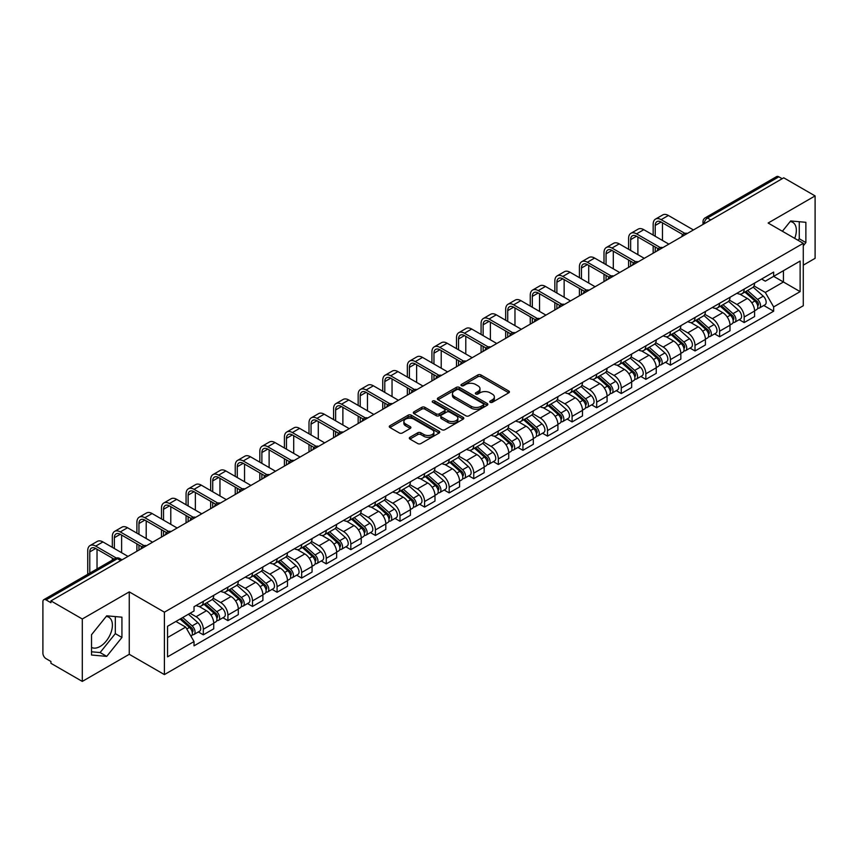 <?xml version="1.0" encoding="UTF-8"?>
<svg xmlns="http://www.w3.org/2000/svg" width="858" height="858" viewBox="0 0 858 858"><rect width="100%" height="100%" fill="white"/><g stroke="black" fill="none" stroke-linecap="round" stroke-linejoin="round"><path stroke-width="1.29" d="M490.186 402.295A1.534 0.879 0 0 0 492.353 402.295L508.794 392.803A2.188 1.266 0 0 0 509.427 391.913A2.188 1.266 0 0 0 508.794 391.023L480.952 374.946A2.188 1.266 0 0 0 477.852 374.946L461.422 384.438A1.534 0.879 0 0 0 460.971 385.06A1.534 0.879 0 0 0 461.422 385.682A1.534 0.879 0 0 0 463.588 385.682L465.712 384.459A7.003 4.043 0 0 1 475.611 384.459L477.927 385.8A7.003 4.043 0 0 1 479.987 388.653A7.003 4.043 0 0 1 477.927 391.516L475.804 392.739A1.534 0.879 0 0 0 475.353 393.361A1.534 0.879 0 0 0 475.804 393.994A1.534 0.879 0 0 0 477.97 393.994L480.094 392.76A7.003 4.043 0 0 1 489.993 392.76L492.32 394.101A7.003 4.043 0 0 1 494.369 396.964A7.003 4.043 0 0 1 492.32 399.817L490.186 401.051A1.534 0.879 0 0 0 489.746 401.673A1.534 0.879 0 0 0 490.186 402.295L490.186 401.051M790.175 221.568A17.385 10.039 -60 0 1 792.749 222.351A17.385 10.039 -60 0 1 794.701 238.363M106.231 616.441A17.385 10.039 -60 0 1 108.794 617.224A17.385 10.039 -60 0 1 111.465 631.156A17.385 10.039 -60 0 1 100.107 646.471A17.385 10.039 -60 0 1 91.516 647.393M409.942 437.28A2.188 1.266 0 0 0 409.309 438.17A2.188 1.266 0 0 0 409.942 439.071L417.76 443.575A2.188 1.266 0 0 0 420.849 443.575L439.103 433.043A2.188 1.266 0 0 0 439.746 432.142A2.188 1.266 0 0 0 439.103 431.252L411.261 415.175A2.188 1.266 0 0 0 408.172 415.175L389.918 425.718A2.188 1.266 0 0 0 389.275 426.608A2.188 1.266 0 0 0 389.918 427.499L399.345 432.947A2.188 1.266 0 0 0 402.445 432.947L410.253 428.442A2.188 1.266 0 0 0 410.896 427.552A2.188 1.266 0 0 0 410.253 426.651L405.577 423.949A5.856 3.378 0 0 1 403.861 421.568A5.856 3.378 0 0 1 407.475 418.447A5.856 3.378 0 0 1 413.856 419.176L432.185 429.761A5.856 3.378 0 0 1 433.901 432.142A5.856 3.378 0 0 1 430.287 435.263A5.856 3.378 0 0 1 423.906 434.534L420.849 432.775A2.188 1.266 0 0 0 417.76 432.775L409.942 437.28L409.942 439.071L417.76 434.588L417.76 432.775M164.404 612.172L129.258 591.881L82.293 618.993L50.933 600.89L783.74 177.81L815.1 195.914L768.135 223.026L803.281 243.318L164.404 612.172L164.404 674.592L803.281 305.738L803.281 243.318M465.862 415.808A2.188 1.266 0 0 0 468.961 415.808L487.215 405.266A2.188 1.266 0 0 0 487.848 404.375A2.188 1.266 0 0 0 487.215 403.474L459.373 387.408A2.188 1.266 0 0 0 456.274 387.408L438.02 397.94A2.188 1.266 0 0 0 437.376 398.831A2.188 1.266 0 0 0 438.02 399.731L465.862 415.808M433.301 402.627A1.534 0.879 0 0 1 434.856 402.842L434.856 401.018L463.159 417.363A2.188 1.266 0 0 1 463.803 418.264A2.188 1.266 0 0 1 463.159 419.154L444.905 429.686A2.188 1.266 0 0 1 441.816 429.686L413.964 413.62L421.782 409.137L421.782 407.314L413.964 411.829A2.188 1.266 0 0 0 413.331 412.719A2.188 1.266 0 0 0 413.964 413.62L413.964 411.829M421.782 409.137A2.188 1.266 0 0 1 424.871 409.137L424.871 407.314A2.188 1.266 0 0 0 421.782 407.314M424.871 407.314L436.164 413.835A2.188 1.266 0 0 0 439.264 413.835L444.444 410.843A2.188 1.266 0 0 0 445.077 409.952A2.188 1.266 0 0 0 444.444 409.062L432.689 402.273A1.534 0.879 0 0 1 432.239 401.651A1.534 0.879 0 0 1 433.183 400.836A1.534 0.879 0 0 1 434.856 401.018M82.293 618.993L82.293 681.413L50.933 663.309L50.933 661.486L46.053 658.665A4.462 2.574 -120 0 1 42.9 653.206L42.9 601.705A4.462 2.574 -120 0 1 43.822 599.667L115.208 558.451A4.462 2.574 60 0 1 117.439 558.676L46.053 599.892A4.462 2.574 -120 0 0 43.822 599.667M803.281 265.154L815.1 258.333L815.1 195.914M82.293 681.413L129.258 654.3L164.404 674.592M50.933 600.89L50.933 602.713L46.053 599.892M710.778 219.938L707.464 218.029A4.462 2.574 60 0 0 705.233 217.803L776.629 176.587A4.462 2.574 60 0 1 778.85 176.812L707.464 218.029A4.462 2.574 120 0 0 704.311 223.488L704.311 223.67M782.164 178.721L778.85 176.812M744.186 289.082A10.253 5.92 60 0 1 742.063 293.683L752.466 287.677A10.253 5.92 -120 0 0 754.59 283.076M729.418 300.128L736.936 304.461A10.253 5.92 60 0 1 744.186 317.02L754.59 311.014A10.253 5.92 -120 0 0 747.339 298.455L739.886 294.155M754.59 311.014L754.59 316.559L744.186 322.565L739.199 319.691M742.063 293.683A10.253 5.92 60 0 1 737.011 293.221M744.186 317.02L744.186 322.565M719.594 303.282A10.253 5.92 60 0 1 717.481 307.883L727.874 301.877A10.253 5.92 -120 0 0 729.997 297.276M714.617 333.88L719.605 336.765L729.997 330.759L729.997 325.203A10.253 5.92 -120 0 0 722.747 312.655L715.304 308.354M717.481 307.883A10.253 5.92 60 0 1 712.43 307.421M704.836 314.318L712.355 318.65A10.253 5.92 60 0 1 719.605 331.209L719.605 336.765M695.012 317.471A10.253 5.92 60 0 1 692.889 322.072L703.292 316.066A10.253 5.92 -120 0 0 705.415 311.465M690.025 348.08L695.012 350.954L705.415 344.948L705.415 339.403A10.253 5.92 -120 0 0 698.165 326.844L690.722 322.544M692.889 322.072A10.253 5.92 60 0 1 687.848 321.611M680.255 328.507L687.762 332.85A10.253 5.92 60 0 1 695.012 345.409L695.012 350.954M670.43 331.671A10.253 5.92 60 0 1 668.307 336.272L678.71 330.266A10.253 5.92 -120 0 0 680.834 325.665M665.443 362.269L670.43 365.143L680.834 359.148L680.834 353.593A10.253 5.92 -120 0 0 673.584 341.034L666.14 336.744M668.307 336.272A10.253 5.92 60 0 1 663.255 335.8M655.673 342.707L663.18 347.04A10.253 5.92 60 0 1 670.43 359.599L670.43 365.143M645.849 345.86A10.253 5.92 60 0 1 643.725 350.461L654.128 344.455A10.253 5.92 -120 0 0 656.252 339.854M640.862 376.458L645.849 379.343L656.252 373.337L656.252 367.782A10.253 5.92 -120 0 0 649.002 355.233L641.559 350.933M643.725 350.461A10.253 5.92 60 0 1 638.674 350M631.08 356.896L638.599 361.239A10.253 5.92 60 0 1 645.849 373.788L645.849 379.343M621.256 360.049A10.253 5.92 60 0 1 619.144 364.65L629.536 358.655A10.253 5.92 -120 0 0 631.66 354.043M616.28 390.658L621.267 393.532L631.66 387.526L631.66 381.982A10.253 5.92 -120 0 0 624.41 369.423L616.966 365.122M619.144 364.65A10.253 5.92 60 0 1 614.092 364.189M606.499 371.096L614.017 375.429A10.253 5.92 60 0 1 621.267 387.988L621.267 393.532M596.675 374.249A10.253 5.92 60 0 1 594.551 378.85L604.954 372.844A10.253 5.92 -120 0 0 607.078 368.243M591.688 404.847L596.675 407.732L607.078 401.726L607.078 396.171A10.253 5.92 -120 0 0 599.828 383.623L592.385 379.322M594.551 378.85A10.253 5.92 60 0 1 589.51 378.389M581.917 385.285L589.425 389.618A10.253 5.92 60 0 1 596.675 402.177L596.675 407.732M572.093 388.438A10.253 5.92 60 0 1 569.969 393.039L580.373 387.033A10.253 5.92 -120 0 0 582.496 382.432M567.106 419.047L572.093 421.921L582.496 415.916L582.496 410.371A10.253 5.92 -120 0 0 575.246 397.812L567.803 393.511M569.969 393.039A10.253 5.92 60 0 1 564.918 392.578M557.335 399.485L564.843 403.818A10.253 5.92 60 0 1 572.093 416.377L572.093 421.921M547.511 402.638A10.253 5.92 60 0 1 545.388 407.239L555.791 401.233A10.253 5.92 -120 0 0 557.915 396.632M542.524 433.236L547.511 436.121L557.915 430.115L557.915 424.56A10.253 5.92 -120 0 0 550.664 412.001L543.221 407.711M545.388 407.239A10.253 5.92 60 0 1 540.336 406.778M532.743 413.674L540.261 418.007A10.253 5.92 60 0 1 547.511 430.566L547.511 436.121M522.93 416.827A10.253 5.92 60 0 1 520.806 421.428L531.199 415.422A10.253 5.92 -120 0 0 533.322 410.821M517.942 447.436L522.93 450.311L533.322 444.305L533.322 438.76A10.253 5.92 -120 0 0 526.072 426.201L518.629 421.9M520.806 421.428A10.253 5.92 60 0 1 515.755 420.967M508.161 427.863L515.679 432.207A10.253 5.92 60 0 1 522.93 444.755L522.93 450.311M498.337 431.016A10.253 5.92 60 0 1 496.214 435.628L506.617 429.622A10.253 5.92 -120 0 0 508.74 425.021M493.35 461.625L498.337 464.5L508.74 458.494L508.74 452.949A10.253 5.92 -120 0 0 501.49 440.39L494.047 436.089M496.214 435.628A10.253 5.92 60 0 1 491.173 435.156M483.58 442.063L491.087 446.396A10.253 5.92 60 0 1 498.337 458.955L498.337 464.5M473.755 445.216A10.253 5.92 60 0 1 471.632 449.817L482.035 443.811A10.253 5.92 -120 0 0 484.159 439.21M468.768 475.815L473.755 478.7L484.159 472.694L484.159 467.138A10.253 5.92 -120 0 0 476.909 454.59L469.465 450.289M471.632 449.817A10.253 5.92 60 0 1 466.591 449.356M458.998 456.252L466.505 460.596A10.253 5.92 60 0 1 473.755 473.144L473.755 478.7M449.174 459.405A10.253 5.92 60 0 1 447.05 464.006L457.453 458A10.253 5.92 -120 0 0 459.577 453.399M444.187 490.015L449.174 492.889L459.577 486.883L459.577 481.338A10.253 5.92 -120 0 0 452.327 468.779L444.884 464.478M447.05 464.006A10.253 5.92 60 0 1 441.999 463.545M434.405 470.452L441.924 474.785A10.253 5.92 60 0 1 449.174 487.344L449.174 492.889M424.592 473.605A10.253 5.92 60 0 1 422.468 478.206L432.861 472.2A10.253 5.92 -120 0 0 434.985 467.599M419.605 504.204L424.592 507.089L434.985 501.083L434.985 495.527A10.253 5.92 -120 0 0 427.734 482.968L420.291 478.678M422.468 478.206A10.253 5.92 60 0 1 417.417 477.745M409.824 484.641L417.342 488.974A10.253 5.92 60 0 1 424.592 501.533L424.592 507.089M400 487.794A10.253 5.92 60 0 1 397.876 492.395L408.279 486.389A10.253 5.92 -120 0 0 410.403 481.788M395.012 518.404L400 521.278L410.403 515.272L410.403 509.727A10.253 5.92 -120 0 0 403.153 497.168L395.71 492.867M397.876 492.395A10.253 5.92 60 0 1 392.835 491.934M385.242 498.83L392.75 503.174A10.253 5.92 60 0 1 400 515.733L400 521.278M375.418 501.994A10.253 5.92 60 0 1 373.294 506.595L383.698 500.589A10.253 5.92 -120 0 0 385.821 495.988M370.431 532.593L375.418 535.467L385.821 529.472L385.821 523.916A10.253 5.92 -120 0 0 378.571 511.357L371.128 507.067M373.294 506.595A10.253 5.92 60 0 1 368.254 506.123M360.66 513.03L368.168 517.363A10.253 5.92 60 0 1 375.418 529.922L375.418 535.467M350.836 516.184A10.253 5.92 60 0 1 348.713 520.785L359.116 514.779A10.253 5.92 -120 0 0 361.239 510.178M345.849 546.782L350.836 549.667L361.239 543.661L361.239 538.105A10.253 5.92 -120 0 0 353.989 525.557L346.546 521.256M348.713 520.785A10.253 5.92 60 0 1 343.661 520.323M336.068 527.22L343.586 531.563A10.253 5.92 60 0 1 350.836 544.111L350.836 549.667M326.255 530.373A10.253 5.92 60 0 1 324.131 534.974L334.523 528.978A10.253 5.92 -120 0 0 336.647 524.367M321.267 560.982L326.255 563.856L336.647 557.85L336.647 552.305A10.253 5.92 -120 0 0 329.397 539.746L321.954 535.446M324.131 534.974A10.253 5.92 60 0 1 319.079 534.513M311.486 541.419L319.004 545.752A10.253 5.92 60 0 1 326.255 558.311L326.255 563.856M301.662 544.573A10.253 5.92 60 0 1 299.539 549.174L309.942 543.168A10.253 5.92 -120 0 0 312.065 538.567M296.675 575.171L301.662 578.056L312.065 572.05L312.065 566.495A10.253 5.92 -120 0 0 304.815 553.946L297.372 549.646M299.539 549.174A10.253 5.92 60 0 1 294.498 548.712M286.904 555.609L294.412 559.942A10.253 5.92 60 0 1 301.662 572.5L301.662 578.056M277.08 558.762A10.253 5.92 60 0 1 274.957 563.363L285.36 557.357A10.253 5.92 -120 0 0 287.484 552.756M272.093 589.371L277.08 592.245L287.484 586.239L287.484 580.694A10.253 5.92 -120 0 0 280.234 568.135L272.79 563.835M274.957 563.363A10.253 5.92 60 0 1 269.916 562.902M262.323 569.798L269.83 574.141A10.253 5.92 60 0 1 277.08 586.7L277.08 592.245M252.499 572.962A10.253 5.92 60 0 1 250.375 577.563L260.778 571.557A10.253 5.92 -120 0 0 262.902 566.956M247.512 603.56L252.499 606.445L262.902 600.439L262.902 594.884A10.253 5.92 -120 0 0 255.652 582.325L248.209 578.035M250.375 577.563A10.253 5.92 60 0 1 245.324 577.102M237.741 583.998L245.249 588.331A10.253 5.92 60 0 1 252.499 600.89L252.499 606.445M227.917 587.151A10.253 5.92 60 0 1 225.793 591.752L236.186 585.746A10.253 5.92 -120 0 0 238.309 581.145M222.93 617.749L227.917 620.634L238.309 614.628L238.309 609.083A10.253 5.92 -120 0 0 231.059 596.525L223.616 592.224M225.793 591.752A10.253 5.92 60 0 1 220.742 591.291M213.149 598.187L220.667 602.53A10.253 5.92 60 0 1 227.917 615.079L227.917 620.634M203.325 601.34A10.253 5.92 60 0 1 201.201 605.952L211.604 599.946A10.253 5.92 -120 0 0 213.728 595.345M198.337 631.949L203.325 634.823L213.728 628.817L213.728 623.273A10.253 5.92 -120 0 0 206.478 610.714L199.035 606.413M201.201 605.952A10.253 5.92 60 0 1 196.16 605.48M190.09 613.266L196.074 616.72A10.253 5.92 60 0 1 203.325 629.279L203.325 634.823M761.593 279.032L765.304 281.167L800.128 261.057L783.429 270.71L783.429 281.992L765.304 292.449L754.01 285.929M167.557 637.558L185.682 627.091L194.026 641.559L167.557 656.842L167.557 626.276L194.026 610.993L194.026 606.713L773.659 272.072L773.659 276.351L800.128 291.634L773.659 306.917L765.304 292.449M800.128 261.057L800.128 291.634M194.026 641.559L194.026 645.838L773.659 311.197L773.659 306.917M803.281 245.817L805.876 242.589L805.876 222.308L790.668 220.946L782.389 231.252M129.258 591.881L129.258 654.3M91.516 655.019L106.724 656.381L121.933 637.462L121.933 617.181L106.724 615.819L91.516 634.738L91.516 655.019M185.682 627.091L175.911 621.449M763.781 305.491L773.659 311.197M798.037 240.294L799.259 238.76L799.259 221.718M799.259 238.76L805.876 242.589M91.516 651.79L100.107 652.552L115.315 633.633L115.315 616.591M100.107 652.552L106.724 656.381M115.315 633.633L121.933 637.462M490.797 402.509L492.32 401.641A7.003 4.043 0 0 0 494.369 398.777L494.369 396.964M479.987 388.653L479.987 390.476A7.003 4.043 0 0 1 477.927 393.329L476.415 394.208M508.762 392.825L480.952 376.769A2.188 1.266 0 0 0 477.852 376.769L462.033 385.896M487.183 405.287L459.373 389.221A2.188 1.266 0 0 0 456.274 389.221L438.052 399.742M483.344 404.997A1.534 0.879 0 0 0 483.794 404.375A1.534 0.879 0 0 0 483.344 403.743L458.901 389.639A1.534 0.879 0 0 0 456.735 389.639L454.493 390.926A7.003 4.043 0 0 0 452.445 393.79A7.003 4.043 0 0 0 454.493 396.643L471.203 406.295A7.003 4.043 0 0 0 481.102 406.295L483.344 404.997L483.344 406.821A1.534 0.879 0 0 0 483.794 406.188L483.794 404.375M452.445 393.79L452.445 395.613A7.003 4.043 0 0 0 454.493 398.466L454.493 396.643M483.344 406.821L481.102 408.108A7.003 4.043 0 0 1 471.203 408.108L454.493 398.466M424.871 409.137L436.164 415.658A2.188 1.266 0 0 0 439.264 415.658L444.444 412.666A2.188 1.266 0 0 0 445.077 411.776L445.077 409.952M434.856 402.842L463.127 419.165M447.887 420.602A5.856 3.378 0 0 0 454.257 421.332A5.856 3.378 0 0 0 457.872 418.211A5.856 3.378 0 0 0 456.156 415.83L449.699 412.097A2.188 1.266 0 0 0 446.61 412.097L441.42 415.09A2.188 1.266 0 0 0 440.787 415.98A2.188 1.266 0 0 0 441.42 416.87L447.887 420.602L447.887 422.426A5.856 3.378 0 0 0 454.257 423.155A5.856 3.378 0 0 0 457.872 420.034L457.872 418.211M440.787 415.98L440.787 417.803A2.188 1.266 0 0 0 441.42 418.693L441.42 416.87M447.887 422.426L441.42 418.693M433.901 432.142L433.901 433.966A5.856 3.378 0 0 1 430.287 437.087A5.856 3.378 0 0 1 423.906 436.357L420.849 434.588A2.188 1.266 0 0 0 417.76 434.588M403.861 421.568L403.861 423.38A5.856 3.378 0 0 0 405.577 425.772L405.577 423.949M410.253 426.651L410.253 428.442L405.577 425.772M439.071 433.054L411.261 416.999A2.188 1.266 0 0 0 408.172 416.999L389.94 427.52M744.894 292.052L754.911 300.986A5.577 3.218 60 0 1 756.659 309.609L754.579 310.81M745.162 292.288L749.871 295.013M745.902 291.463L757.056 301.415A2.671 1.544 60 0 1 757.893 305.545A2.671 1.544 60 0 1 757.646 305.641M747.575 290.508L757.593 299.442A5.577 3.218 60 0 1 759.341 308.054A5.577 3.218 60 0 1 757.657 308.236M753.163 287.151L763.266 296.171A5.577 3.218 60 0 1 765.014 304.783L759.341 308.054M655.222 236.272L655.222 225.439A8.355 4.826 60 0 1 656.949 221.611A8.355 4.826 60 0 1 661.132 222.029L682.839 234.566M693.436 229.944L668.382 215.476A11.251 6.499 -120 0 0 662.751 214.918L655.501 219.101A11.251 6.499 -120 0 0 653.174 224.26L653.174 235.081M684.877 233.376L661.132 219.659A11.251 6.499 -120 0 0 655.501 219.101M653.174 245.817L653.174 253.196M655.222 252.005L655.222 247.007M662.473 240.454L662.473 222.801M720.312 306.242L730.33 315.186A5.577 3.218 60 0 1 732.078 323.798L729.997 325M720.581 306.478L725.289 309.202M721.321 305.663L732.464 315.605A2.671 1.544 60 0 1 733.311 319.744A2.671 1.544 60 0 1 733.064 319.841M722.994 304.697L733.011 313.631A5.577 3.218 60 0 1 734.759 322.254A5.577 3.218 60 0 1 733.075 322.426M728.571 301.34L738.684 310.36A5.577 3.218 60 0 1 740.433 318.972L734.759 322.254M695.731 320.442L705.748 329.375A5.577 3.218 60 0 1 707.496 337.988L705.415 339.189M695.988 320.678L700.707 323.402M696.739 319.852L707.882 329.804A2.671 1.544 60 0 1 708.719 333.934A2.671 1.544 60 0 1 708.483 334.03M698.401 318.886L708.418 327.831A5.577 3.218 60 0 1 710.167 336.443A5.577 3.218 60 0 1 708.494 336.626M703.989 315.54L714.092 324.549A5.577 3.218 60 0 1 715.84 333.172L710.167 336.443M630.641 250.461L630.641 239.639A8.355 4.826 60 0 1 632.367 235.811A8.355 4.826 60 0 1 636.55 236.218L658.258 248.756M668.854 244.133L643.8 229.676A11.251 6.499 -120 0 0 638.17 229.118L630.92 233.301A11.251 6.499 -120 0 0 628.592 238.449L628.592 249.281M660.295 247.565L636.55 233.859A11.251 6.499 -120 0 0 630.92 233.301M628.592 260.017L628.592 267.385M630.641 266.205L630.641 261.197M637.891 254.644L637.891 236.99M606.059 264.65L606.059 253.829A8.355 4.826 60 0 1 607.786 250A8.355 4.826 60 0 1 611.969 250.418L633.676 262.956M644.272 258.333L619.219 243.865A11.251 6.499 -120 0 0 613.588 243.307L606.338 247.49A11.251 6.499 -120 0 0 604.011 252.649L604.011 263.47M635.714 261.765L611.969 248.048A11.251 6.499 -120 0 0 606.338 247.49M604.011 274.206L604.011 281.574M606.059 280.394L606.059 275.397M613.298 268.844L613.298 251.19M671.138 334.631L681.155 343.575A5.577 3.218 60 0 1 682.904 352.188L680.834 353.389M671.406 334.867L676.125 337.591M672.157 334.052L683.3 343.994A2.671 1.544 60 0 1 684.137 348.134A2.671 1.544 60 0 1 683.89 348.23M673.82 333.086L683.837 342.02A5.577 3.218 60 0 1 685.585 350.643A5.577 3.218 60 0 1 683.901 350.815M679.407 329.729L689.51 338.749A5.577 3.218 60 0 1 691.258 347.361L685.585 350.643M646.557 348.82L656.574 357.765A5.577 3.218 60 0 1 658.322 366.377L656.241 367.578M646.825 349.067L651.533 351.78M647.565 348.241L658.719 358.194A2.671 1.544 60 0 1 659.555 362.323A2.671 1.544 60 0 1 659.309 362.419M649.238 347.276L659.255 356.22A5.577 3.218 60 0 1 661.003 364.832A5.577 3.218 60 0 1 659.319 365.015M654.826 343.929L664.929 352.938A5.577 3.218 60 0 1 666.677 361.561L661.003 364.832M621.975 363.02L631.992 371.954A5.577 3.218 60 0 1 633.74 380.577L631.66 381.778M622.243 363.256L626.951 365.98M622.983 362.43L634.126 372.383A2.671 1.544 60 0 1 634.974 376.523A2.671 1.544 60 0 1 634.727 376.619M624.656 361.475L634.673 370.409A5.577 3.218 60 0 1 636.422 379.022A5.577 3.218 60 0 1 634.738 379.204M630.233 358.118L640.347 367.138A5.577 3.218 60 0 1 642.095 375.75L636.422 379.022M581.467 278.85L581.467 268.018A8.355 4.826 60 0 1 583.204 264.2A8.355 4.826 60 0 1 587.376 264.607L609.094 277.145M619.69 272.522L594.626 258.054A11.251 6.499 -120 0 0 589.006 257.497L581.756 261.69A11.251 6.499 -120 0 0 579.418 266.838L579.418 277.67M611.121 275.954L587.376 262.248A11.251 6.499 -120 0 0 581.756 261.69M579.418 288.406L579.418 295.774M581.467 294.584L581.467 289.586M588.717 283.033L588.717 265.379M556.885 293.039L556.885 282.218A8.355 4.826 60 0 1 558.612 278.389A8.355 4.826 60 0 1 562.794 278.807L584.502 291.334M595.098 286.722L570.044 272.254A11.251 6.499 -120 0 0 564.414 271.696L557.164 275.879A11.251 6.499 -120 0 0 554.836 281.027L554.836 291.859M586.54 290.143L562.794 276.437A11.251 6.499 -120 0 0 557.164 275.879M554.836 302.595L554.836 309.963M556.885 308.783L556.885 303.775M564.135 297.233L564.135 279.579M532.303 307.239L532.303 296.407A8.355 4.826 60 0 1 534.03 292.578A8.355 4.826 60 0 1 538.213 292.996L559.92 305.534M570.516 300.911L545.463 286.443A11.251 6.499 -120 0 0 539.832 285.886L532.582 290.079A11.251 6.499 -120 0 0 530.255 295.227L530.255 306.049M561.958 304.343L538.213 290.626A11.251 6.499 -120 0 0 532.582 290.079M530.255 316.784L530.255 324.163M532.303 322.973L532.303 317.975M539.553 311.422L539.553 293.768M597.393 377.209L607.41 386.154A5.577 3.218 60 0 1 609.159 394.766L607.078 395.967M597.651 377.445L602.37 380.169M598.401 376.63L609.545 386.572A2.671 1.544 60 0 1 610.381 390.712A2.671 1.544 60 0 1 610.145 390.808M600.064 375.665L610.081 384.609A5.577 3.218 60 0 1 611.84 393.221A5.577 3.218 60 0 1 610.156 393.404M605.651 372.308L615.754 381.327A5.577 3.218 60 0 1 617.503 389.94L611.84 393.221M507.721 321.428L507.721 310.607A8.355 4.826 60 0 1 509.448 306.778A8.355 4.826 60 0 1 513.631 307.185L535.338 319.723M545.935 315.111L520.881 300.643A11.251 6.499 -120 0 0 515.25 300.086L508 304.268A11.251 6.499 -120 0 0 505.673 309.416L505.673 320.249M537.376 318.533L513.631 304.826A11.251 6.499 -120 0 0 508 304.268M505.673 330.984L505.673 338.352M507.721 337.173L507.721 332.164M514.972 325.611L514.972 307.968M572.801 391.409L582.818 400.343A5.577 3.218 60 0 1 584.566 408.966L582.496 410.156M573.069 391.645L577.788 394.369M573.82 390.819L584.963 400.772A2.671 1.544 60 0 1 585.8 404.901A2.671 1.544 60 0 1 585.553 404.997M575.482 389.854L585.499 398.798A5.577 3.218 60 0 1 587.247 407.411A5.577 3.218 60 0 1 585.564 407.593M581.07 386.508L591.173 395.527A5.577 3.218 60 0 1 592.921 404.139L587.247 407.411M483.129 335.628L483.129 324.796A8.355 4.826 60 0 1 484.867 320.967A8.355 4.826 60 0 1 489.039 321.385L510.757 333.923M521.353 329.3L496.289 314.832A11.251 6.499 -120 0 0 490.669 314.275L483.419 318.457A11.251 6.499 -120 0 0 481.081 323.616L481.081 334.438M512.784 332.732L489.039 319.015A11.251 6.499 -120 0 0 483.419 318.457M481.081 345.173L481.081 352.541M483.129 351.362L483.129 346.364M490.379 339.811L490.379 322.158M548.219 405.598L558.236 414.543A5.577 3.218 60 0 1 559.984 423.155L557.904 424.356M548.487 405.834L553.195 408.558M549.227 405.019L560.381 414.961A2.671 1.544 60 0 1 561.218 419.101A2.671 1.544 60 0 1 560.971 419.197M550.9 404.054L560.918 412.988A5.577 3.218 60 0 1 562.666 421.61A5.577 3.218 60 0 1 560.982 421.782M556.488 400.697L566.591 409.716A5.577 3.218 60 0 1 568.339 418.329L562.666 421.61M458.547 349.817L458.547 338.985A8.355 4.826 60 0 1 460.274 335.167A8.355 4.826 60 0 1 464.457 335.575L486.164 348.112M496.761 343.49L471.707 329.022A11.251 6.499 -120 0 0 466.076 328.475L458.826 332.657A11.251 6.499 -120 0 0 456.499 337.805L456.499 348.638M488.202 346.922L464.457 333.215A11.251 6.499 -120 0 0 458.826 332.657M456.499 359.373L456.499 366.741M458.547 365.562L458.547 360.553M465.797 354L465.797 336.347M523.637 419.798L533.655 428.732A5.577 3.218 60 0 1 535.403 437.344L533.322 438.545M523.906 420.034L528.614 422.747M524.646 419.208L535.789 429.161A2.671 1.544 60 0 1 536.636 433.29A2.671 1.544 60 0 1 536.389 433.387M526.319 418.243L536.336 427.187A5.577 3.218 60 0 1 538.084 435.8A5.577 3.218 60 0 1 536.4 435.982M531.896 414.897L542.009 423.906A5.577 3.218 60 0 1 543.758 432.529L538.084 435.8M433.966 364.006L433.966 353.185A8.355 4.826 60 0 1 435.692 349.356A8.355 4.826 60 0 1 439.875 349.774L461.583 362.301M472.179 357.689L447.125 343.221A11.251 6.499 -120 0 0 441.495 342.664L434.245 346.846A11.251 6.499 -120 0 0 431.917 352.005L431.917 362.827M463.62 361.111L439.875 347.404A11.251 6.499 -120 0 0 434.245 346.846M431.917 373.562L431.917 380.931M433.966 379.751L433.966 374.742M441.216 368.2L441.216 350.547M499.056 433.987L509.073 442.921A5.577 3.218 60 0 1 510.821 451.544L508.74 452.745M499.313 434.223L504.032 436.947M500.064 433.408L511.207 443.35A2.671 1.544 60 0 1 512.044 447.49A2.671 1.544 60 0 1 511.808 447.586M501.726 432.443L511.743 441.377A5.577 3.218 60 0 1 513.502 450A5.577 3.218 60 0 1 511.818 450.171M507.314 429.086L517.417 438.106A5.577 3.218 60 0 1 519.176 446.718L513.502 450M409.384 378.206L409.384 367.374A8.355 4.826 60 0 1 411.111 363.556A8.355 4.826 60 0 1 415.293 363.964L437.001 376.501M447.597 371.879L422.544 357.411A11.251 6.499 -120 0 0 416.913 356.853L409.663 361.046A11.251 6.499 -120 0 0 407.336 366.194L407.336 377.016M439.039 375.311L415.293 361.604A11.251 6.499 -120 0 0 409.663 361.046M407.336 387.762L407.336 395.13M409.384 393.94L409.384 388.942M416.634 382.389L416.634 364.736M474.463 448.176L484.48 457.121A5.577 3.218 60 0 1 486.229 465.733L484.159 466.934M474.731 448.412L479.45 451.136M475.482 447.597L486.625 457.539A2.671 1.544 60 0 1 487.462 461.679A2.671 1.544 60 0 1 487.215 461.776M477.145 446.632L487.162 455.577A5.577 3.218 60 0 1 488.91 464.189A5.577 3.218 60 0 1 487.226 464.371M482.732 443.275L492.835 452.295A5.577 3.218 60 0 1 494.583 460.918L488.91 464.189M384.792 392.396L384.792 381.574A8.355 4.826 60 0 1 386.529 377.745A8.355 4.826 60 0 1 390.701 378.164L412.419 390.69M423.015 386.079L397.951 371.611A11.251 6.499 -120 0 0 392.331 371.053L385.081 375.236A11.251 6.499 -120 0 0 382.743 380.384L382.743 391.216M414.446 389.5L390.701 375.793A11.251 6.499 -120 0 0 385.081 375.236M382.743 401.952L382.743 409.32M384.792 408.14L384.792 403.131M392.042 396.578L392.042 378.936M449.882 462.376L459.899 471.31A5.577 3.218 60 0 1 461.647 479.933L459.566 481.134M450.15 462.612L454.869 465.336M450.89 461.786L462.044 471.739A2.671 1.544 60 0 1 462.88 475.868A2.671 1.544 60 0 1 462.634 475.965M452.563 460.832L462.58 469.766A5.577 3.218 60 0 1 464.328 478.378A5.577 3.218 60 0 1 462.644 478.56M458.151 457.475L468.254 466.495A5.577 3.218 60 0 1 470.002 475.107L464.328 478.378M360.21 406.595L360.21 395.763A8.355 4.826 60 0 1 361.947 391.934A8.355 4.826 60 0 1 366.119 392.353L387.827 404.89M398.423 400.268L373.369 385.8A11.251 6.499 -120 0 0 367.739 385.242L360.489 389.425A11.251 6.499 -120 0 0 358.161 394.583L358.161 405.405M389.864 403.7L366.119 389.982A11.251 6.499 -120 0 0 360.489 389.425M358.161 416.141L358.161 423.52M360.21 422.329L360.21 417.331M367.46 410.778L367.46 393.125M425.3 476.565L435.317 485.51A5.577 3.218 60 0 1 437.065 494.122L434.985 495.323M425.568 476.801L430.276 479.525M426.308 475.986L437.451 485.928A2.671 1.544 60 0 1 438.299 490.068A2.671 1.544 60 0 1 438.052 490.165M427.981 475.021L437.998 483.955A5.577 3.218 60 0 1 439.746 492.578A5.577 3.218 60 0 1 438.063 492.749M433.558 471.664L443.672 480.684A5.577 3.218 60 0 1 445.42 489.296L439.746 492.578M335.628 420.785L335.628 409.963A8.355 4.826 60 0 1 337.355 406.134A8.355 4.826 60 0 1 341.538 406.542L363.245 419.079M373.841 414.457L348.788 400A11.251 6.499 -120 0 0 343.157 399.442L335.907 403.625A11.251 6.499 -120 0 0 333.58 408.773L333.58 419.605M365.283 417.889L341.538 404.182A11.251 6.499 -120 0 0 335.907 403.625M333.58 430.341L333.58 437.709M335.628 436.529L335.628 431.52M342.878 424.967L342.878 407.314M400.718 490.765L410.735 499.699A5.577 3.218 60 0 1 412.484 508.311L410.403 509.513M400.976 491.001L405.695 493.725M401.726 490.175L412.87 500.128A2.671 1.544 60 0 1 413.706 504.257A2.671 1.544 60 0 1 413.47 504.354M403.389 489.21L413.406 498.155A5.577 3.218 60 0 1 415.165 506.767A5.577 3.218 60 0 1 413.481 506.949M408.976 485.864L419.079 494.873A5.577 3.218 60 0 1 420.838 503.496L415.165 506.767M311.046 434.974L311.046 424.152A8.355 4.826 60 0 1 312.773 420.323A8.355 4.826 60 0 1 316.956 420.742L338.663 433.279M349.26 428.657L324.206 414.189A11.251 6.499 -120 0 0 318.575 413.631L311.325 417.814A11.251 6.499 -120 0 0 308.998 422.973L308.998 433.794M340.701 432.078L316.956 418.372A11.251 6.499 -120 0 0 311.325 417.814M308.998 444.53L308.998 451.898M311.046 450.718L311.046 445.71M318.297 439.167L318.297 421.514M376.126 504.954L386.143 513.899A5.577 3.218 60 0 1 387.902 522.511L385.821 523.712M376.394 505.19L381.113 507.915M377.145 504.375L388.288 514.317A2.671 1.544 60 0 1 389.124 518.457A2.671 1.544 60 0 1 388.878 518.554M378.807 503.41L388.824 512.344A5.577 3.218 60 0 1 390.572 520.967A5.577 3.218 60 0 1 388.889 521.138M384.395 500.053L394.498 509.073A5.577 3.218 60 0 1 396.246 517.685L390.572 520.967M286.454 449.174L286.454 438.341A8.355 4.826 60 0 1 288.191 434.523A8.355 4.826 60 0 1 292.364 434.931L314.082 447.468M324.678 442.846L299.614 428.378A11.251 6.499 -120 0 0 293.994 427.82L286.744 432.014A11.251 6.499 -120 0 0 284.406 437.162L284.406 447.994M316.109 446.278L292.364 432.571A11.251 6.499 -120 0 0 286.744 432.014M284.406 458.73L284.406 466.098M286.454 464.907L286.454 459.909M293.704 453.356L293.704 435.703M351.544 519.144L361.561 528.088A5.577 3.218 60 0 1 363.309 536.7L361.229 537.902M351.812 519.39L356.531 522.104M352.552 518.564L363.706 528.507A2.671 1.544 60 0 1 364.543 532.646A2.671 1.544 60 0 1 364.296 532.743M354.225 517.599L364.242 526.544A5.577 3.218 60 0 1 365.991 535.156A5.577 3.218 60 0 1 364.307 535.338M359.813 514.253L369.916 523.262A5.577 3.218 60 0 1 371.664 531.885L365.991 535.156M261.872 463.363L261.872 452.541A8.355 4.826 60 0 1 263.61 448.713A8.355 4.826 60 0 1 267.782 449.131L289.489 461.658M300.086 457.046L275.032 442.578A11.251 6.499 -120 0 0 269.401 442.02L262.151 446.203A11.251 6.499 -120 0 0 259.824 451.351L259.824 462.183M291.527 460.467L267.782 446.761A11.251 6.499 -120 0 0 262.151 446.203M259.824 472.919L259.824 480.287M261.872 479.107L261.872 474.099M269.122 467.556L269.122 449.903M326.962 533.344L336.979 542.277A5.577 3.218 60 0 1 338.728 550.9L336.647 552.102M327.23 533.579L331.939 536.304M327.971 532.754L339.114 542.706A2.671 1.544 60 0 1 339.961 546.846A2.671 1.544 60 0 1 339.714 546.943M329.644 531.799L339.661 540.733A5.577 3.218 60 0 1 341.409 549.345A5.577 3.218 60 0 1 339.725 549.528M335.221 528.442L345.334 537.462A5.577 3.218 60 0 1 347.082 546.074L341.409 549.345M237.291 477.563L237.291 466.731A8.355 4.826 60 0 1 239.017 462.902A8.355 4.826 60 0 1 243.2 463.32L264.908 475.858M275.504 471.235L250.45 456.767A11.251 6.499 -120 0 0 244.82 456.209L237.569 460.392A11.251 6.499 -120 0 0 235.242 465.551L235.242 476.372M266.945 474.667L243.2 460.95A11.251 6.499 -120 0 0 237.569 460.392M235.242 487.108L235.242 494.487M237.291 493.296L237.291 488.299M244.541 481.746L244.541 464.092M302.381 547.533L312.398 556.477A5.577 3.218 60 0 1 314.146 565.09L312.065 566.291M302.638 547.769L307.357 550.493M303.389 546.954L314.532 556.896A2.671 1.544 60 0 1 315.369 561.035A2.671 1.544 60 0 1 315.133 561.132M305.051 545.988L315.068 554.933A5.577 3.218 60 0 1 316.827 563.545A5.577 3.218 60 0 1 315.143 563.727M310.639 542.631L320.742 551.651A5.577 3.218 60 0 1 322.501 560.263L316.827 563.545M212.709 491.752L212.709 480.93A8.355 4.826 60 0 1 214.436 477.102A8.355 4.826 60 0 1 218.618 477.509L240.326 490.047M250.922 485.435L225.868 470.967A11.251 6.499 -120 0 0 220.238 470.409L212.988 474.592A11.251 6.499 -120 0 0 210.66 479.74L210.66 490.572M242.364 488.856L218.618 475.15A11.251 6.499 -120 0 0 212.988 474.592M210.66 501.308L210.66 508.676M212.709 507.496L212.709 502.488M219.959 495.935L219.959 478.292M277.788 561.733L287.805 570.667A5.577 3.218 60 0 1 289.564 579.289L287.484 580.48M278.056 561.969L282.775 564.693M278.807 561.143L289.95 571.096A2.671 1.544 60 0 1 290.787 575.225A2.671 1.544 60 0 1 290.551 575.321M280.469 560.177L290.487 569.122A5.577 3.218 60 0 1 292.235 577.734A5.577 3.218 60 0 1 290.551 577.917M286.057 556.831L296.16 565.851A5.577 3.218 60 0 1 297.908 574.463L292.235 577.734M188.117 505.952L188.117 495.12A8.355 4.826 60 0 1 189.854 491.291A8.355 4.826 60 0 1 194.026 491.709L215.744 504.247M226.34 499.624L201.276 485.156A11.251 6.499 -120 0 0 195.656 484.598L188.406 488.781A11.251 6.499 -120 0 0 186.068 493.94L186.068 504.761M217.771 503.056L194.026 489.339A11.251 6.499 -120 0 0 188.406 488.781M186.068 515.497L186.068 522.865M188.117 521.685L188.117 516.688M195.367 510.135L195.367 492.481M253.207 575.922L263.224 584.866A5.577 3.218 60 0 1 264.972 593.479L262.891 594.68M253.475 576.158L258.194 578.882M254.215 575.343L265.369 585.285A2.671 1.544 60 0 1 266.205 589.425A2.671 1.544 60 0 1 265.959 589.521M255.888 574.377L265.905 583.311A5.577 3.218 60 0 1 267.653 591.934A5.577 3.218 60 0 1 265.969 592.106M261.476 571.02L271.578 580.04A5.577 3.218 60 0 1 273.327 588.652L267.653 591.934M163.535 520.141L163.535 509.309A8.355 4.826 60 0 1 165.272 505.491A8.355 4.826 60 0 1 169.444 505.898L191.162 518.436M201.748 513.813L176.694 499.345A11.251 6.499 -120 0 0 171.064 498.798L163.814 502.981A11.251 6.499 -120 0 0 161.486 508.129L161.486 518.961M193.189 517.245L169.444 503.539A11.251 6.499 -120 0 0 163.814 502.981M161.486 529.697L161.486 537.065M163.535 535.885L163.535 530.877M170.785 524.324L170.785 506.67M228.625 590.122L238.642 599.056A5.577 3.218 60 0 1 240.39 607.668L238.309 608.869M228.893 590.358L233.601 593.071M229.633 589.532L240.776 599.485A2.671 1.544 60 0 1 241.624 603.614A2.671 1.544 60 0 1 241.377 603.71M231.306 588.567L241.323 597.511A5.577 3.218 60 0 1 243.071 606.123A5.577 3.218 60 0 1 241.388 606.306M236.894 585.22L246.997 594.229A5.577 3.218 60 0 1 248.745 602.852L243.071 606.123M138.953 534.33L138.953 523.509A8.355 4.826 60 0 1 140.68 519.68A8.355 4.826 60 0 1 144.863 520.098L166.57 532.625M177.166 528.013L152.113 513.545A11.251 6.499 -120 0 0 146.482 512.987L139.232 517.17A11.251 6.499 -120 0 0 136.905 522.329L136.905 533.15M168.608 531.434L144.863 517.728A11.251 6.499 -120 0 0 139.232 517.17M136.905 543.886L136.905 551.254M138.953 550.075L138.953 545.066M146.203 538.524L146.203 520.87M204.043 604.311L214.06 613.245A5.577 3.218 60 0 1 215.808 621.868L213.728 623.069M204.301 604.547L209.02 607.271M205.051 603.732L216.195 613.674A2.671 1.544 60 0 1 217.042 617.814A2.671 1.544 60 0 1 216.795 617.91M206.714 602.766L216.742 611.7A5.577 3.218 60 0 1 218.49 620.323A5.577 3.218 60 0 1 216.806 620.495M212.301 599.41L222.404 608.429A5.577 3.218 60 0 1 224.163 617.041L218.49 620.323M114.371 548.53L114.371 537.698A8.355 4.826 60 0 1 116.098 533.88A8.355 4.826 60 0 1 120.281 534.287L141.988 546.825M152.585 542.202L127.531 527.734A11.251 6.499 -120 0 0 121.9 527.177L114.65 531.37A11.251 6.499 -120 0 0 112.323 536.518L112.323 547.34M144.026 545.634L120.281 531.928A11.251 6.499 -120 0 0 114.65 531.37M112.323 558.086L112.323 560.124M121.622 552.713L121.622 535.06M180.073 619.047L189.468 627.445A5.577 3.218 60 0 1 191.227 636.057L190.948 636.218M180.159 618.993L184.438 621.46M181.081 618.468L191.613 627.863A2.671 1.544 60 0 1 192.449 632.003A2.671 1.544 60 0 1 192.213 632.099M182.743 617.503L192.149 625.9A5.577 3.218 60 0 1 193.897 634.512A5.577 3.218 60 0 1 192.213 634.695M188.417 614.231L197.823 622.618A5.577 3.218 60 0 1 199.571 631.241L193.897 634.512M89.779 573.133L89.779 551.898A8.355 4.826 60 0 1 91.516 548.069A8.355 4.826 60 0 1 95.688 548.487L114.082 559.105M128.003 556.402L102.939 541.934A11.251 6.499 -120 0 0 97.319 541.377L90.069 545.559A11.251 6.499 -120 0 0 87.73 550.707L87.73 574.313M116.291 558.011L95.688 546.117A11.251 6.499 -120 0 0 90.069 545.559M97.029 568.951L97.029 549.259M704.472 223.573L704.311 223.488A4.462 2.574 0 0 1 703.002 221.664L703.002 224.421M227.917 615.079L238.309 609.083M252.499 600.89L262.902 594.884M277.08 586.7L287.484 580.694M301.662 572.5L312.065 566.495M326.255 558.311L336.647 552.305M350.836 544.111L361.239 538.105M375.418 529.922L385.821 523.916M400 515.733L410.403 509.727M424.592 501.533L434.985 495.527M449.174 487.344L459.577 481.338M473.755 473.144L484.159 467.138M498.337 458.955L508.74 452.949M522.93 444.755L533.322 438.76M547.511 430.566L557.915 424.56M572.093 416.377L582.496 410.371M596.675 402.177L607.078 396.171M621.267 387.988L631.66 381.982M645.849 373.788L656.252 367.782M670.43 359.599L680.834 353.593M695.012 345.409L705.415 339.403M719.605 331.209L729.997 325.203M203.325 629.279L213.728 623.273M196.074 616.72L206.478 610.714M220.667 602.53L231.059 596.525M245.249 588.331L255.652 582.325M269.83 574.141L280.234 568.135M294.412 559.942L304.815 553.946M319.004 545.752L329.397 539.746M343.586 531.563L353.989 525.557M368.168 517.363L378.571 511.357M392.75 503.174L403.153 497.168M417.342 488.974L427.734 482.968M441.924 474.785L452.327 468.779M466.505 460.596L476.909 454.59M491.087 446.396L501.49 440.39M515.679 432.207L526.072 426.201M540.261 418.007L550.664 412.001M564.843 403.818L575.246 397.812M589.425 389.618L599.828 383.623M614.017 375.429L624.41 369.423M638.599 361.239L649.002 355.233M663.18 347.04L673.584 341.034M687.762 332.85L698.165 326.844M712.355 318.65L722.747 312.655M736.936 304.461L747.339 298.455M687.011 233.655A4.462 2.574 120 0 0 685.049 234.792M662.43 247.844A4.462 2.574 120 0 0 660.467 248.981M637.848 262.044A4.462 2.574 120 0 0 635.875 263.181M613.266 276.233A4.462 2.574 120 0 0 611.293 277.37M588.674 290.422A4.462 2.574 120 0 0 586.711 291.559M564.092 304.622A4.462 2.574 120 0 0 562.129 305.759M539.51 318.811A4.462 2.574 120 0 0 537.537 319.948M514.929 333.011A4.462 2.574 120 0 0 512.955 334.148M490.347 347.2A4.462 2.574 120 0 0 488.374 348.337M465.755 361.4A4.462 2.574 120 0 0 463.792 362.526M441.173 375.589A4.462 2.574 120 0 0 439.21 376.726M416.591 389.779A4.462 2.574 120 0 0 414.618 390.916M392.009 403.979A4.462 2.574 120 0 0 390.036 405.115M367.417 418.168A4.462 2.574 120 0 0 365.454 419.305M342.835 432.368A4.462 2.574 120 0 0 340.873 433.505M318.254 446.557A4.462 2.574 120 0 0 316.28 447.694M293.672 460.746A4.462 2.574 120 0 0 291.699 461.883M269.08 474.946A4.462 2.574 120 0 0 267.117 476.083M244.498 489.135A4.462 2.574 120 0 0 242.535 490.272M219.916 503.335A4.462 2.574 120 0 0 217.943 504.472M195.334 517.524A4.462 2.574 120 0 0 193.361 518.661M170.742 531.713A4.462 2.574 120 0 0 168.779 532.85M146.16 545.913A4.462 2.574 120 0 0 144.198 547.05M120.753 560.585L117.439 558.676A4.462 2.574 120 0 1 119.67 558.451A4.462 4.462 0 0 0 115.208 558.451M492.32 401.641L492.32 399.817M475.804 393.994L475.804 392.739M477.927 393.329L477.927 391.516M461.422 385.682L461.422 384.438M477.852 376.769L477.852 374.946M480.952 376.769L480.952 374.946M508.794 392.803L508.794 391.023M438.02 399.731L438.02 397.94M456.274 389.221L456.274 387.408M459.373 389.221L459.373 387.408M487.215 405.266L487.215 403.474M471.203 408.108L471.203 406.295M481.102 408.108L481.102 406.295M436.164 415.658L436.164 413.835M439.264 415.658L439.264 413.835M444.444 412.666L444.444 410.843M463.159 419.154L463.159 417.363M420.849 434.588L420.849 432.775M423.906 436.357L423.906 434.534M389.918 427.499L389.918 425.718M408.172 416.999L408.172 415.175M411.261 416.999L411.261 415.175M439.103 433.043L439.103 431.252M754.911 300.986L751.79 302.788M758.451 304.322L757.442 304.901M763.266 296.171L757.593 299.442M661.132 219.659L668.382 215.476M655.222 225.439L661.132 222.029M730.33 315.186L727.209 316.988M733.858 318.522L732.861 319.101M738.684 310.36L733.011 313.631M705.748 329.375L702.616 331.177M709.276 332.711L708.268 333.29M714.092 324.549L708.418 327.831M636.55 233.859L643.8 229.676M630.641 239.639L636.55 236.218M611.969 248.048L619.219 243.865M606.059 253.829L611.969 250.418M681.155 343.575L678.035 345.377M684.695 346.911L683.687 347.49M689.51 338.749L683.837 342.02M656.574 357.765L653.453 359.566M660.113 361.1L659.105 361.679M664.929 352.938L659.255 356.22M631.992 371.954L628.871 373.766M635.521 375.289L634.523 375.868M640.347 367.138L634.673 370.409M587.376 262.248L594.626 258.054M581.467 268.018L587.376 264.607M562.794 276.437L570.044 272.254M556.885 282.218L562.794 278.807M538.213 290.626L545.463 286.443M532.303 296.407L538.213 292.996M607.41 386.154L604.279 387.955M610.939 389.489L609.931 390.068M615.754 381.327L610.081 384.609M513.631 304.826L520.881 300.643M507.721 310.607L513.631 307.185M582.818 400.343L579.697 402.145M586.357 403.678L585.349 404.257M591.173 395.527L585.499 398.798M489.039 319.015L496.289 314.832M483.129 324.796L489.039 321.385M558.236 414.543L555.115 416.344M561.775 417.878L560.767 418.457M566.591 409.716L560.918 412.988M464.457 333.215L471.707 329.022M458.547 338.985L464.457 335.575M533.655 428.732L530.534 430.534M537.183 432.067L536.186 432.647M542.009 423.906L536.336 427.187M439.875 347.404L447.125 343.221M433.966 353.185L439.875 349.774M509.073 442.921L505.941 444.734M512.601 446.257L511.593 446.836M517.417 438.106L511.743 441.377M415.293 361.604L422.544 357.411M409.384 367.374L415.293 363.964M484.48 457.121L481.359 458.923M488.02 460.456L487.012 461.036M492.835 452.295L487.162 455.577M390.701 375.793L397.951 371.611M384.792 381.574L390.701 378.164M459.899 471.31L456.778 473.112M463.438 474.646L462.43 475.225M468.254 466.495L462.58 469.766M366.119 389.982L373.369 385.8M360.21 395.763L366.119 392.353M435.317 485.51L432.196 487.312M438.846 488.846L437.848 489.425M443.672 480.684L437.998 483.955M341.538 404.182L348.788 400M335.628 409.963L341.538 406.542M410.735 499.699L407.604 501.501M414.264 503.035L413.256 503.614M419.079 494.873L413.406 498.155M316.956 418.372L324.206 414.189M311.046 424.152L316.956 420.742M386.143 513.899L383.022 515.701M389.682 517.235L388.674 517.814M394.498 509.073L388.824 512.344M292.364 432.571L299.614 428.378M286.454 438.341L292.364 434.931M361.561 528.088L358.44 529.89M365.1 531.424L364.092 532.003M369.916 523.262L364.242 526.544M267.782 446.761L275.032 442.578M261.872 452.541L267.782 449.131M336.979 542.277L333.859 544.09M340.508 545.613L339.511 546.192M345.334 537.462L339.661 540.733M243.2 460.95L250.45 456.767M237.291 466.731L243.2 463.32M312.398 556.477L309.266 558.279M315.926 559.813L314.929 560.392M320.742 551.651L315.068 554.933M218.618 475.15L225.868 470.967M212.709 480.93L218.618 477.509M287.805 570.667L284.684 572.468M291.345 574.002L290.336 574.581M296.16 565.851L290.487 569.122M194.026 489.339L201.276 485.156M188.117 495.12L194.026 491.709M263.224 584.866L260.103 586.668M266.763 588.202L265.755 588.781M271.578 580.04L265.905 583.311M169.444 503.539L176.694 499.345M163.535 509.309L169.444 505.898M238.642 599.056L235.521 600.857M242.171 602.391L241.173 602.97M246.997 594.229L241.323 597.511M144.863 517.728L152.113 513.545M138.953 523.509L144.863 520.098M214.06 613.245L210.929 615.057M217.589 616.58L216.591 617.159M222.404 608.429L216.742 611.7M120.281 531.928L127.531 527.734M114.371 537.698L120.281 534.287M189.468 627.445L186.776 629M193.007 630.78L191.999 631.359M197.823 622.618L192.149 625.9M95.688 546.117L102.939 541.934M89.779 551.898L95.688 548.487M687.397 233.43A4.462 4.462 0 0 0 681.681 236.733M662.805 247.63A4.462 4.462 0 0 0 657.089 250.933M638.223 261.819A4.462 4.462 0 0 0 632.507 265.122M613.642 276.019A4.462 4.462 0 0 0 607.925 279.322M589.06 290.208A4.462 4.462 0 0 0 583.343 293.511M564.478 304.397A4.462 4.462 0 0 0 558.751 307.7M539.886 318.597A4.462 4.462 0 0 0 534.169 321.9M515.304 332.786A4.462 4.462 0 0 0 509.588 336.089M490.722 346.986A4.462 4.462 0 0 0 485.006 350.289M466.141 361.175A4.462 4.462 0 0 0 460.414 364.478M441.548 375.375A4.462 4.462 0 0 0 435.832 378.668M416.967 389.564A4.462 4.462 0 0 0 411.25 392.867M392.385 403.753A4.462 4.462 0 0 0 386.668 407.057M367.803 417.953A4.462 4.462 0 0 0 362.076 421.257M343.211 432.142A4.462 4.462 0 0 0 337.494 435.446M318.629 446.342A4.462 4.462 0 0 0 312.913 449.635M294.047 460.531A4.462 4.462 0 0 0 288.331 463.835M269.466 474.721A4.462 4.462 0 0 0 263.738 478.024M244.873 488.921A4.462 4.462 0 0 0 239.157 492.224M220.292 503.11A4.462 4.462 0 0 0 214.575 506.413M195.71 517.31A4.462 4.462 0 0 0 189.993 520.613M171.128 531.499A4.462 4.462 0 0 0 165.401 534.802M146.536 545.699A4.462 4.462 0 0 0 140.819 548.991M122.061 559.834L119.67 558.451M705.233 217.803A4.462 4.462 0 0 0 703.002 221.664"/></g></svg>
